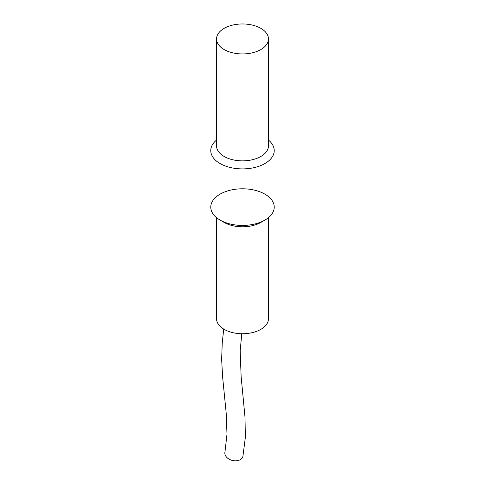 <?xml version="1.0" encoding="UTF-8"?>
<svg xmlns="http://www.w3.org/2000/svg" width="485" height="485" viewBox="0 0 485 485"><rect width="100%" height="100%" fill="white"/><g stroke="black" fill="none" stroke-linecap="round" stroke-linejoin="round"><path stroke-width="0.73" d="M268.46 38.952L268.46 145.876A25.96 14.986 180 0 1 252.436 159.723A25.96 14.986 180 0 1 224.143 156.473A25.96 14.986 180 0 1 216.54 145.876L216.54 38.952A25.96 14.986 180 0 1 232.564 25.105A25.96 14.986 180 0 1 260.857 28.354A25.96 14.986 180 0 1 268.46 38.952A25.96 14.986 180 0 1 252.436 52.798A25.96 14.986 180 0 1 224.143 49.549A25.96 14.986 180 0 1 216.54 38.952M268.46 140.056A31.731 18.321 180 0 1 262.918 164.609A31.731 18.321 180 0 1 220.063 163.542A31.731 18.321 180 0 1 216.54 140.056M223.731 329.103L222.251 342.749L221.645 359.385L222.651 377.415L226.174 412.899L226.992 434.269L224.955 452.056A9.233 6.426 13.3 0 0 227.404 457.979A9.233 6.426 13.3 0 0 236.674 460.75A9.233 6.426 13.3 0 0 242.918 456.312L245.355 437.415L244.998 417.149L241.142 376.736L240.172 350.873L241.785 333.735M224.143 222.421L220.063 220.063A31.731 18.321 0 0 0 220.063 220.069L224.143 222.421A25.96 14.986 0 0 0 260.857 222.421L264.937 220.063A31.731 18.321 0 0 0 264.937 194.158A31.731 18.321 0 0 0 220.063 194.158A31.731 18.321 0 0 0 220.063 220.063A31.731 18.321 0 0 0 264.937 220.063M216.54 217.644L216.54 318.748A25.96 14.986 0 0 0 224.143 329.345A25.96 14.986 0 0 0 252.436 332.595A25.96 14.986 0 0 0 268.46 318.748L268.46 217.644"/></g></svg>
